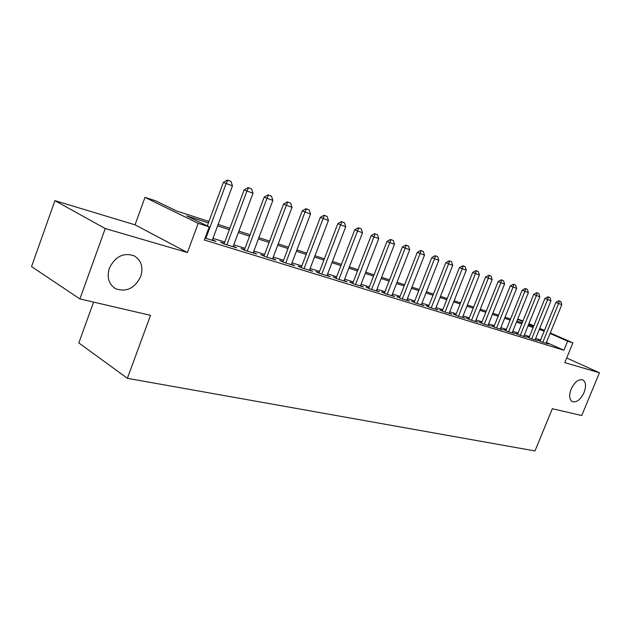 <?xml version="1.0" encoding="UTF-8"?>
<svg xmlns="http://www.w3.org/2000/svg" width="631" height="631" viewBox="0 0 631 631"><rect width="100%" height="100%" fill="white"/><g stroke="black" fill="none" stroke-linecap="round" stroke-linejoin="round"><path stroke-width="0.95" d="M571.134 389.114C574.675 381.905 578.588 378.837 582.87 379.909C585.931 382.039 586.333 386.235 584.069 392.498C580.552 399.675 576.639 402.728 572.317 401.663C569.288 399.565 568.894 395.377 571.134 389.114M109.329 268.254C115.276 256.367 123.589 252.242 134.277 255.878C141.328 260.366 143.474 267.228 140.721 276.465C134.829 288.32 126.476 292.405 115.662 288.706C108.761 284.289 106.647 277.474 109.329 268.254M517.759 318.963L522.933 321.029M93.569 302.099L78.82 342.933L127.383 378.316L534.985 450.944L552.33 408.707L581.743 415.545L599.45 372.763L566.701 357.982M127.383 378.316L150.525 315.334L79.908 298.92L31.55 266.613L54.897 200.65L105.227 228.54L187.415 252.526L198.181 223.327L144.988 197.361L155.833 200.895L176.672 211.022L208.94 221.457M187.415 252.526L135.034 224.825L54.897 200.65M135.034 224.825L144.988 197.361M79.908 298.92L105.227 228.54M540.207 340.921L538.014 340.243L541.713 341.899L548.26 343.919L546.194 342.996M529.101 337.49L526.861 336.804L530.576 338.468L537.297 340.543L535.183 339.596M517.696 333.973L515.417 333.263L519.139 334.943L526.041 337.072L523.888 336.102M505.991 330.352L503.656 329.634L507.403 331.322L514.486 333.507L512.285 332.513M493.963 326.637L491.581 325.904L495.335 327.599L502.615 329.847L500.367 328.83M481.611 322.82L479.174 322.062L482.936 323.774L490.413 326.085L488.118 325.044M468.904 318.892L466.412 318.127L470.19 319.846L477.88 322.22L475.537 321.147M455.842 314.853L453.287 314.072L457.073 315.8L464.984 318.245L462.586 317.148M442.394 310.704L439.791 309.9L443.585 311.643L451.725 314.151L449.272 313.031M428.559 306.429L425.893 305.609L429.695 307.36L438.072 309.947L435.564 308.788M414.315 302.028L411.586 301.184L415.387 302.951L424.024 305.609L421.453 304.426M399.644 297.493L396.844 296.633L400.653 298.4L409.551 301.145L406.916 299.922M384.516 292.823L381.652 291.932L385.462 293.723L394.635 296.546L391.938 295.292M368.93 288.004L365.98 287.097L369.798 288.888L379.255 291.806L376.494 290.512M352.839 283.035L349.826 282.104L353.636 283.903L363.393 286.916L360.569 285.583M336.244 277.908L333.144 276.946L336.954 278.76L347.026 281.868L344.124 280.495M319.097 272.608L315.918 271.63L319.728 273.452L330.131 276.654L327.15 275.234M301.389 267.142L298.124 266.132L301.926 267.962L312.676 271.275L309.624 269.808M283.09 261.486L279.73 260.445L283.516 262.283L294.638 265.714L291.498 264.2M264.152 255.634L260.698 254.569L264.476 256.415L275.976 259.956L272.758 258.394M244.56 249.584L241.01 248.48L244.773 250.333L256.675 254.009L253.362 252.384M224.273 243.314L220.613 242.186L224.36 244.039L236.688 247.849L233.289 246.161M208.404 222.901L186.768 215.928L209.24 226.852L204.365 240.017L563.925 350.237L546.422 342.436M540.586 339.991L535.648 338.461M529.48 336.544L524.353 334.951M518.083 333.01L512.751 331.354M506.385 329.382L500.84 327.663M494.365 325.651L488.599 323.861M482.005 321.818L476.011 319.956M469.306 317.882L463.067 315.942M456.245 313.828L449.753 311.809M442.812 309.655L436.053 307.565M428.977 305.365L421.942 303.188M414.741 300.948L407.405 298.676M400.07 296.396L392.427 294.03M384.949 291.711L376.991 289.243M369.364 286.876L361.058 284.297M353.281 281.883L344.621 279.202M336.694 276.741L327.655 273.933M319.554 271.425L310.121 268.498M301.855 265.935L291.995 262.875M283.548 260.256L273.255 257.062M264.626 254.388L253.867 251.043M245.041 248.306L233.785 244.82M224.762 242.02L212.986 238.368M205.075 238.1L215.991 241.46L212.481 239.709M550.279 332.971L572.909 342.854L564.792 362.644L599.45 372.763M572.909 342.854L567.632 341.174L550.066 333.491M563.925 350.237L567.632 341.174M209.24 226.852L198.181 223.327M528.928 323.648L533.842 325.793M539.742 328.372L544.474 330.431M533.637 326.306L528.723 324.16M522.728 321.534L517.617 319.302M218.145 224.439L229.881 228.233M238.881 231.151L250.105 234.779M258.899 237.619L269.626 241.089M278.232 243.874L288.493 247.194M296.917 249.915L306.737 253.094M314.979 255.76L324.381 258.805M332.45 261.415L341.458 264.326M349.369 266.889L357.998 269.674M365.751 272.182L374.025 274.864M381.621 277.317L389.556 279.888M397.009 282.294L404.629 284.762M411.933 287.121L419.244 289.487M426.422 291.806L433.434 294.078M440.477 296.357L447.213 298.534M454.131 300.774L460.606 302.864M467.397 305.065L473.621 307.076M480.294 309.237L486.272 311.17M492.835 313.291L498.577 315.153M505.029 317.235L510.558 319.026M516.899 321.076L522.216 322.796M528.455 324.815L533.566 326.472M544.214 331.062L539.292 329.477M533.148 327.505L528.037 325.856M521.79 323.845L516.473 322.133M510.132 320.083L504.603 318.308M498.151 316.226L492.401 314.372M485.831 312.258L479.852 310.334M473.179 308.18L466.956 306.177M460.157 303.992L453.681 301.902M446.764 299.678L440.028 297.509M432.976 295.237L425.957 292.973M418.779 290.662L411.475 288.312M404.155 285.953L396.544 283.5M389.09 281.095L381.148 278.539M373.544 276.094L365.27 273.428M357.517 270.928L348.88 268.143M340.969 265.596L331.961 262.693M323.884 260.098L314.483 257.069M306.232 254.411L296.412 251.248M287.988 248.535L277.719 245.23M269.114 242.454L258.387 238.999M249.584 236.16L238.36 232.547M229.361 229.652L217.616 225.866M230.985 181.397L227.365 180.056L230.985 181.397L232.46 185.814L212.261 240.308M205.872 238.344L226.15 183.534L223.39 182.351L227.365 180.056M207.291 225.906L223.39 182.351M232.46 185.814L226.15 183.534L227.83 180.245M251.58 188.898L248.07 187.596L251.58 188.898L253.023 193.236L233.076 246.729M226.908 244.828L246.934 191.035L244.165 189.852L248.07 187.596M224.06 243.897L244.165 189.852M253.023 193.236L246.934 191.035L248.535 187.793M271.456 196.138L268.049 194.876L271.456 196.138L272.868 200.398L253.157 252.921M247.21 251.091L266.984 198.276L264.208 197.093L268.049 194.876M244.355 250.136L264.208 197.093M272.868 200.398L266.984 198.276L268.514 195.066M290.646 203.127L287.342 201.896L290.646 203.127L292.027 207.307L272.56 258.907M266.81 257.132L286.348 205.256L283.556 204.073L287.342 201.896M263.955 256.162L283.556 204.073M292.027 207.307L286.348 205.256L287.807 202.094M309.19 209.886L305.98 208.687L309.19 209.886L310.539 213.988L291.309 264.689M285.756 262.977L305.057 212.008L302.257 210.825L305.98 208.687M282.901 261.983L302.257 210.825M310.539 213.988L305.057 212.008L306.445 208.885M327.118 216.417L323.995 215.25L327.118 216.417L328.443 220.448L309.442 270.281M304.063 268.617L323.135 218.531L320.327 217.356L323.995 215.25M301.208 267.615L320.327 217.356M328.443 220.448L323.135 218.531L324.468 215.447M344.463 222.727L341.426 221.599L344.463 222.727L345.756 226.703L326.984 275.684M321.778 274.083L340.622 224.849L337.814 223.666L341.426 221.599M318.923 273.065L337.814 223.666M345.756 226.703L340.622 224.849L341.892 221.796M361.248 228.84L358.29 227.744L361.248 228.84L362.517 232.744L343.958 280.921M338.926 279.367L357.54 230.954L354.732 229.779L358.29 227.744M336.071 278.342L354.732 229.779M362.517 232.744L357.54 230.954L358.763 227.941M377.496 234.764L374.625 233.691L377.496 234.764L378.742 238.605L360.404 285.993M355.529 284.486L373.931 236.862L371.123 235.694L374.625 233.691M352.682 283.453L371.123 235.694M378.742 238.605L373.931 236.862L375.09 233.888M393.247 240.498L390.447 239.457L393.247 240.498L394.462 244.276L376.344 290.907M371.612 289.448L389.8 242.596L386.992 241.421L390.447 239.457M368.772 288.406L386.992 241.421M394.462 244.276L389.8 242.596L390.912 239.654M408.509 246.058L405.78 245.041L408.509 246.058L409.708 249.773L391.788 295.671M387.205 294.259L405.181 248.149L402.381 246.973L405.78 245.041M384.366 293.21L402.381 246.973M409.708 249.773L405.181 248.149L406.254 245.238M423.314 251.453L420.656 250.46L423.314 251.453L424.489 255.113L406.774 300.293M402.326 298.92L420.096 253.528L417.296 252.361L420.656 250.46M399.494 297.864L417.296 252.361M424.489 255.113L420.096 253.528L421.122 250.657M437.677 256.683L435.082 255.713L437.677 256.683L438.829 260.287L421.319 304.773M416.996 303.448L434.57 258.749L431.778 257.59L435.082 255.713M414.173 302.383L431.778 257.59M438.829 260.287L434.57 258.749L435.548 255.91M451.622 261.762L449.091 260.816L451.622 261.762L452.75 265.312L435.429 309.127M431.241 307.833L448.617 263.821L445.825 262.662L449.091 260.816M428.425 306.776L445.825 262.662M452.75 265.312L448.617 263.821L449.556 261.005M465.157 266.692L462.689 265.769L465.157 266.692L466.27 270.186L449.138 313.355M445.068 312.1L462.255 268.743L459.471 267.591L462.689 265.769M442.268 311.036L459.471 267.591M466.27 270.186L462.255 268.743L463.154 265.959M478.314 271.48L475.9 270.581L478.314 271.48L479.402 274.927L462.46 317.464M458.508 316.241L475.498 273.523L472.722 272.371L475.9 270.581M455.708 315.177L472.722 272.371M479.402 274.927L475.498 273.523L476.366 270.77M491.092 276.141L488.741 275.258L491.092 276.141L492.164 279.533L475.411 321.455M471.562 320.272L488.37 278.168L485.602 277.025L488.741 275.258M468.778 319.207L485.602 277.025M492.164 279.533L488.37 278.168L489.199 275.447M503.522 280.669L501.219 279.809L503.522 280.669L504.571 284.013L488 325.336M484.261 324.184L500.888 282.68L498.127 281.544L501.219 279.809M481.485 323.119L498.127 281.544M504.571 284.013L500.888 282.68L501.684 279.998M515.614 285.07L513.366 284.234L515.614 285.07L516.647 288.367L500.249 329.114M496.613 327.994L513.058 287.073L510.313 285.946L513.366 284.234M493.852 326.929L510.313 285.946M516.647 288.367L513.058 287.073L513.823 284.415M527.382 289.353L525.173 288.533L527.382 289.353L528.392 292.61L512.175 332.789M508.633 331.701L524.905 291.348L522.16 290.221L525.173 288.533M505.881 330.636L522.16 290.221M528.392 292.61L524.905 291.348L525.631 288.722M538.827 293.525L536.673 292.721L538.827 293.525L539.828 296.736L523.777 336.37M520.33 335.306L536.429 295.513L533.7 294.393L536.673 292.721M517.586 334.241L533.7 294.393M539.828 296.736L536.429 295.513L537.131 292.91M549.98 297.587L547.874 296.799L549.98 297.587L550.966 300.758L535.08 339.857M531.72 338.823L547.653 299.559L544.932 298.447L547.874 296.799M528.991 337.759L544.932 298.447M550.966 300.758L547.653 299.559L548.323 296.988M560.841 301.547L558.782 300.774L560.841 301.547L561.811 304.67L546.091 343.248M542.818 342.239L558.585 303.503L555.879 302.399L558.782 300.774M540.097 341.182L555.879 302.399M561.811 304.67L558.585 303.503L559.232 300.955M115.662 288.706L114.101 287.728"/></g></svg>
